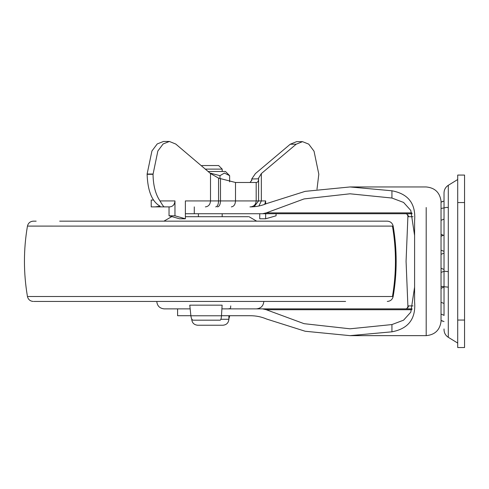 <?xml version="1.0" encoding="UTF-8"?>
<svg xmlns="http://www.w3.org/2000/svg" width="489" height="489" viewBox="0 0 489 489"><rect width="100%" height="100%" fill="white"/><g stroke="black" fill="none" stroke-linecap="round" stroke-linejoin="round"><path stroke-width="0.73" d="M222.153 216.694L222.195 213.724L405.674 213.724L406.836 213.944L408.401 216.694L408.401 215.973M198.455 216.694L209.268 216.694M156.78 301.444C157.232 305.943 159.714 308.425 164.212 308.877L190.166 308.877M196.456 320.179L193.131 320.179C191.994 320.002 191.248 318.535 190.887 315.772L189.775 305.16L222.122 305.16L221.48 315.772C221.272 318.535 220.845 320.002 220.191 320.179L200.123 320.179M75.514 301.444L196.816 301.444M345.087 221.156L75.514 221.156M75 221.156L386.622 221.156M33.986 301.444L345.607 301.444M171.792 216.694L172.165 216.694M185.374 216.694L248.32 216.694M193.131 320.179L220.191 320.179M228.889 318.95L229.726 315.717M230.753 305.906L230.441 308.877M229.237 308.877L229.28 308.455M457.71 261.303L457.71 179.524L448.291 185.3C445.558 187.104 444.134 189.634 444.03 192.904L444.03 315.497L444.03 192.904M444.03 328.956L444.03 329.696C444.134 332.966 445.558 335.503 448.291 337.3L448.291 185.3M464.55 202.55L464.55 175.068L457.71 175.068L457.71 347.538L464.55 347.538L457.71 347.538L464.55 347.538L464.55 202.55L457.71 202.55M231.34 206.884C233.87 206.529 235.258 204.549 235.502 200.936L256.181 200.936C255.839 204.549 253.919 206.529 250.423 206.884L249.946 206.884C255.796 206.926 261.358 205.82 266.627 203.565L305.179 191.352L350.014 186.957L391.933 190.783C408.474 193.888 416.029 203.913 414.593 220.851L414.593 301.75C416.035 318.681 408.48 328.706 391.933 331.817L391.933 324.568L403.578 320.173L410.809 312.153L414.593 287.116M258.877 206.016L261.34 200.936L265.661 200.936L264.726 204.353M205.362 206.884C208.491 206.529 210.209 204.549 210.508 200.936L185.374 200.936L185.374 218.779L179.451 218.779L169.041 215.802L174.964 215.802L174.964 200.936C174.665 204.549 172.947 206.529 169.817 206.884L164.243 206.884C163.748 206.933 162.33 204.952 159.989 200.936C155.52 194.31 153.204 185.435 153.039 174.31L157.849 150.997L163.149 143.943L169.39 141.462L175.777 144.059L210.508 173.534L218.565 178.13L235.502 182.483L256.181 182.483C257.764 182.409 258.565 181.242 258.583 178.98L258.553 177.978M169.041 215.802L169.041 206.884L166.009 206.884M185.374 218.779L174.964 215.802M265.661 200.936L265.661 203.98M265.661 213.724L265.661 218.779L259.738 218.779L259.738 213.724M265.661 218.779L276.071 215.802L276.071 213.724M258.559 178.155L261.34 173.589L296.175 144.218L302.514 141.657L308.742 144.133L314.03 151.187L318.816 174.194L316.982 189.31M153.46 200.044L151.217 200.044L151.217 206.884L164.243 206.884M153.039 174.31L147.116 174.31C147.709 191.04 152.048 201.67 160.123 206.193L155.221 206.884M169.39 141.462L163.467 141.462L157.226 143.937L151.926 150.997L147.116 174.035L153.039 174.035M302.514 141.657L296.591 141.657L290.252 144.218L255.417 173.589L251.737 178.98L251.743 180.245L251.737 178.98L258.577 178.821L258.583 200.936L258.583 178.98M250.007 182.483L251.743 180.245M441.06 288.327L441.06 286.401M441.06 272.41L441.06 268.296M350.014 186.957L426.188 186.957C434.831 187.77 439.782 192.464 441.035 201.04L441.035 321.56C439.782 330.142 434.831 334.831 426.188 335.643L426.188 207.513M444.03 253.161L441.035 254.317L441.06 250.191L444.03 251.334M444.03 235.062L441.035 236.218L441.06 234.274L443.248 235.24M412.172 213.724L262.569 213.724L266.26 212.88L411.872 212.88M411.872 309.72L266.26 309.72L262.569 308.877L412.172 308.877M221.486 315.717L249.946 315.717C255.808 315.68 261.37 316.786 266.627 319.042L305.179 331.249L350.014 335.643L391.933 331.817M408.425 216.327L408.401 216.694L413.028 216.694M408.401 306.627L408.425 306.273M413.028 305.906L408.401 305.906L406.836 308.657L405.674 308.877L256.413 308.877M407.967 214.83L406.072 261.303L407.967 307.77M185.374 213.724L194.286 213.724L194.286 206.884M262.569 213.724L194.286 213.724M221.896 308.877L262.569 308.877M414.593 235.49L410.803 210.441L403.578 202.434L391.933 198.039L350.014 193.797L304.066 198.925L266.26 212.88M266.26 309.72L304.066 323.675L350.014 328.804L391.933 324.568M190.881 315.717L177.593 315.717L177.593 308.877M217.746 171.492L218.638 171.492M224.72 171.492L222.195 171.492L222.195 169.115L205.301 169.115M222.195 169.115L218.632 165.545L201.975 165.545L201.572 165.948M209.958 173.063L219.964 175.649L224.433 173.075L229.634 175.649L225.472 171.492L208.106 171.492M213.821 325.234L210.301 325.234M228.889 315.717L228.889 319.286C228.522 322.887 226.541 324.867 222.941 325.234L197.666 325.234C194.066 324.867 192.085 322.887 191.719 319.286L191.908 319.286M229.634 175.649L229.634 181.859M219.964 175.649L219.964 178.717M28.142 226.095L393.156 226.101C392.392 223.039 390.436 221.395 387.294 221.156L256.688 221.156L248.962 216.694M28.142 296.505L393.156 296.505C392.392 299.561 390.436 301.212 387.294 301.444M392.459 226.101C396.445 249.567 396.445 273.033 392.459 296.505M190.887 315.772L221.48 315.772M464.55 320.05L457.71 320.05M215.716 206.884C217.446 206.529 218.394 204.549 218.565 200.936L235.502 200.936L235.502 182.483M210.508 173.534L210.508 200.936L218.565 200.936L218.565 178.13M217.495 206.884C219.316 206.529 220.319 204.549 220.496 200.936L220.496 178.937M254.097 206.7L258.583 200.936L254.097 206.7M256.181 182.483L256.181 200.936L258.583 200.936M258.559 200.936L261.34 200.936L261.34 173.589M159.989 200.936L174.964 200.936M290.252 144.218L296.175 144.218M251.725 180.637L251.725 179.622M391.933 198.039L391.933 190.783M228.889 319.286L220.894 319.286M263.828 301.444C263.369 305.943 260.894 308.425 256.395 308.877M33.307 301.444C30.171 301.212 28.215 299.561 27.451 296.505C23.441 273.033 23.441 249.567 27.451 226.095C28.215 223.039 30.171 221.395 33.307 221.156L36.162 221.156M171.645 216.694L163.919 221.156L59.695 221.156M393.156 226.101C397.166 249.567 397.166 273.033 393.156 296.505M457.71 343.076L448.291 337.3M442.704 201.382L441.035 202.195L444.03 201.034L444.03 197.8M441.035 220.294L444.03 219.139M448.291 207.703L446.964 207.342L441.035 208.479M442.704 321.218L441.035 320.411L444.03 321.566M444.03 315.277L441.035 314.121M444.03 303.461L441.035 302.306M441.035 288.345L443.248 287.367M448.291 287.165L441.035 286.383M441.035 272.422L444.287 271.224L448.291 271.646M444.03 269.439L441.035 268.284M441.512 288.064L441.06 288.064M441.512 234.537L441.06 234.537M251.713 180.71L251.713 179.39M350.014 335.643L426.188 335.643M191.719 318.95L191.719 319.286M198.406 213.724L198.406 216.694"/></g></svg>
